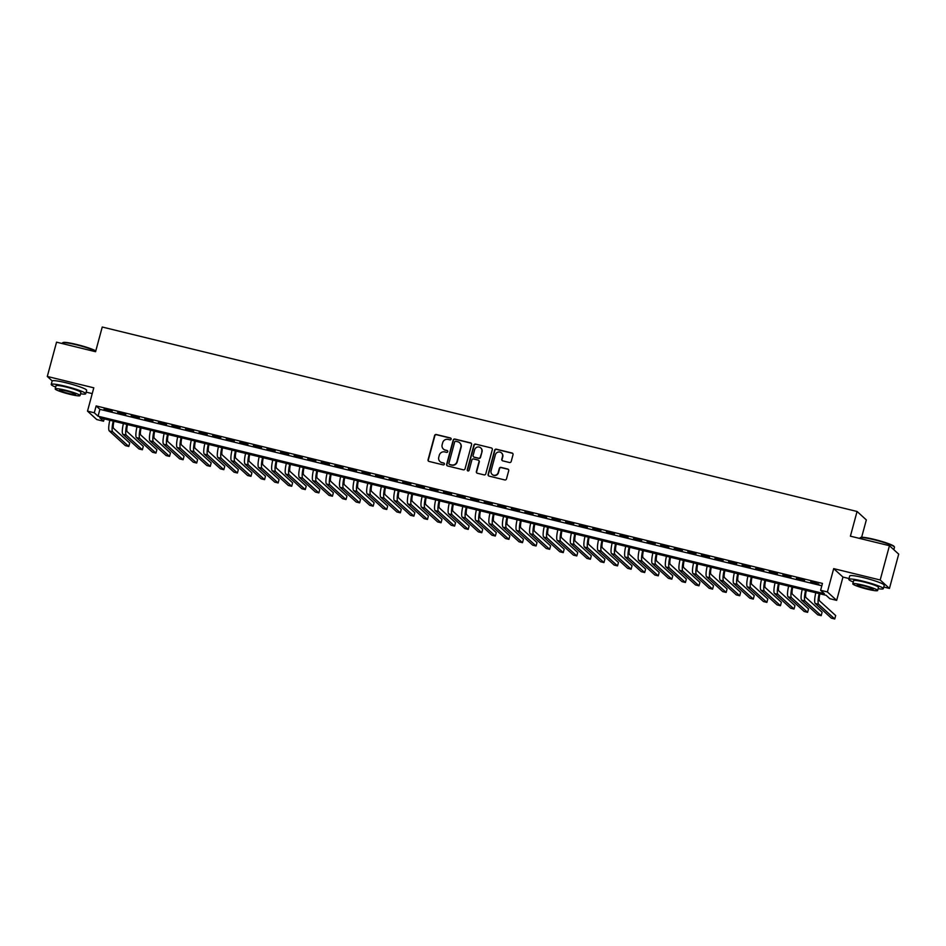 <?xml version="1.0" encoding="UTF-8"?>
<svg xmlns="http://www.w3.org/2000/svg" width="946" height="946" viewBox="0 0 946 946"><rect width="100%" height="100%" fill="white"/><g stroke="black" fill="none" stroke-linecap="round" stroke-linejoin="round"><path stroke-width="1.42" d="M451.136 439.145A0.981 0.958 -47.7 0 0 450.462 437.974L436.295 434.51A1.407 1.36 -47.7 0 0 434.604 435.527L428.065 459.756A1.407 1.36 -47.7 0 0 429.035 461.435L443.189 464.888A0.981 0.958 -47.7 0 0 444.112 463.221A0.981 0.958 -47.7 0 0 443.698 463.008L441.865 462.559A4.494 4.363 -47.7 0 1 438.767 457.214L439.311 455.192A4.494 4.363 -47.7 0 1 444.738 451.928L446.571 452.377A0.981 0.958 -47.7 0 0 447.482 450.71A0.981 0.958 -47.7 0 0 447.08 450.485L445.247 450.036A4.494 4.363 -47.7 0 1 442.149 444.691L442.693 442.669A4.494 4.363 -47.7 0 1 448.12 439.405L449.953 439.855A0.981 0.958 -47.7 0 0 451.136 439.145M450.982 438.305A0.981 0.958 -47.7 0 0 450.71 438.199L436.555 434.734A1.407 1.36 -47.7 0 0 434.853 435.763L428.313 459.993A1.407 1.36 -47.7 0 0 428.585 461.234M444.23 463.351A0.981 0.958 -47.7 0 0 443.958 463.233L441.865 462.559M447.6 450.828A0.981 0.958 -47.7 0 0 447.328 450.722L445.247 450.036M509.492 462.511A1.407 1.36 -47.7 0 0 511.195 461.494L513.028 454.695A1.407 1.36 -47.7 0 0 512.058 453.028L496.331 449.184A1.407 1.36 -47.7 0 0 494.64 450.201L488.101 474.431A1.407 1.36 -47.7 0 0 489.07 476.098L504.797 479.941A1.407 1.36 -47.7 0 0 506.488 478.924L508.7 470.718A1.407 1.36 -47.7 0 0 507.73 469.039L501.002 467.395A1.407 1.36 -47.7 0 0 499.311 468.412L498.211 472.492A3.749 3.642 -47.7 0 1 492.121 474.395A3.749 3.642 -47.7 0 1 491.08 470.741L495.385 454.79A3.749 3.642 -47.7 0 1 501.475 452.898A3.749 3.642 -47.7 0 1 502.515 456.54L501.794 459.2A1.407 1.36 -47.7 0 0 502.764 460.868L509.492 462.511M820.608 590.28L827.395 591.936L836.666 600.367L829.879 598.712L826.118 595.294L99.803 417.801L103.552 421.218L96.764 419.563L87.505 411.132L94.293 412.787L98.053 416.205L824.368 593.698L820.608 590.28L822.464 583.422L96.149 405.929L94.293 412.787M87.505 411.132L93.796 387.813L47.3 376.461L56.547 342.168L95.581 351.711L102.239 327.02L857.064 511.479L850.407 536.169L889.441 545.7L880.194 579.993L833.686 568.629L827.395 591.936M471.581 444.561A1.407 1.36 -47.7 0 0 470.611 442.894L454.884 439.05A1.407 1.36 -47.7 0 0 453.193 440.067L446.654 464.297A1.407 1.36 -47.7 0 0 447.624 465.976L463.351 469.819A1.407 1.36 -47.7 0 0 465.042 468.79L471.581 444.561M475.613 444.112L491.341 447.955A1.407 1.36 -47.7 0 1 492.31 449.634L485.771 473.863A1.407 1.36 -47.7 0 1 484.068 474.88L477.34 473.237A1.407 1.36 -47.7 0 1 476.37 471.569L479.019 461.743A1.407 1.36 -47.7 0 0 478.049 460.063L473.591 458.976A1.407 1.36 -47.7 0 0 471.888 459.993L469.133 470.221A0.981 0.958 -47.7 0 1 467.537 470.73A0.981 0.958 -47.7 0 1 467.265 469.772L473.911 445.14A1.407 1.36 -47.7 0 1 475.613 444.112L491.341 447.955M889.441 545.7L898.7 554.143L889.453 588.424L880.194 579.993M47.3 376.461L52.196 380.919M112.219 411.072L104.072 409.074L112.219 411.072M125.794 414.383L117.647 412.397L125.794 414.383M139.369 417.706L131.222 415.708L139.369 417.706M152.945 421.017L144.797 419.031L152.945 421.017M166.52 424.34L158.372 422.354L166.52 424.34M180.095 427.651L171.947 425.665L180.095 427.651M193.67 430.974L185.522 428.987L193.67 430.974M207.245 434.297L199.098 432.298L207.245 434.297M220.82 437.608L212.673 435.621L220.82 437.608M234.395 440.931L226.248 438.932L234.395 440.931M247.97 444.242L239.835 442.255L247.97 444.242M261.557 447.564L253.41 445.578L261.557 447.564M275.132 450.875L266.985 448.889L275.132 450.875M288.707 454.198L280.56 452.212L288.707 454.198M302.282 457.521L294.135 455.523L302.282 457.521M315.858 460.832L307.71 458.845L315.858 460.832M329.433 464.155L321.285 462.156L329.433 464.155M343.008 467.466L334.86 465.479L343.008 467.466M356.583 470.789L348.435 468.79L356.583 470.789M370.158 474.1L362.011 472.113L370.158 474.1M383.733 477.423L375.586 475.436L383.733 477.423M397.308 480.734L389.161 478.747L397.308 480.734M410.883 484.056L402.748 482.07L410.883 484.056M424.458 487.379L416.323 485.381L424.458 487.379M438.045 490.69L429.898 488.704L438.045 490.69M451.62 494.013L443.473 492.015L451.62 494.013M465.196 497.324L457.048 495.337L465.196 497.324M478.771 500.647L470.623 498.648L478.771 500.647M492.346 503.958L484.198 501.971L492.346 503.958M505.921 507.281L497.773 505.294L505.921 507.281M519.496 510.592L511.348 508.605L519.496 510.592M533.071 513.915L524.924 511.928L533.071 513.915M546.646 517.237L538.499 515.239L546.646 517.237M560.221 520.548L552.074 518.562L560.221 520.548M573.796 523.871L565.649 521.873L573.796 523.871M587.371 527.182L579.236 525.196L587.371 527.182M600.947 530.505L592.811 528.507L600.947 530.505M614.533 533.816L606.386 531.829L614.533 533.816M628.109 537.139L619.961 535.152L628.109 537.139M641.684 540.45L633.536 538.463L641.684 540.45M655.259 543.773L647.111 541.786L655.259 543.773M668.834 547.095L660.686 545.097L668.834 547.095M682.409 550.406L674.262 548.42L682.409 550.406M695.984 553.729L687.837 551.731L695.984 553.729M709.559 557.04L701.412 555.054L709.559 557.04M723.134 560.363L714.987 558.365L723.134 560.363M736.709 563.674L728.562 561.688L736.709 563.674M750.284 566.997L742.137 565.01L750.284 566.997M763.86 570.308L755.724 568.321L763.86 570.308M777.435 573.631L769.299 571.644L777.435 573.631M791.022 576.954L782.874 574.955L791.022 576.954M804.597 580.265L796.449 578.278L804.597 580.265M96.149 405.929L99.898 409.346L821.826 585.775M810.651 582.168L818.798 584.155L810.757 581.766M861.64 537.281L866.335 519.91L857.064 511.479M833.686 568.629L842.957 577.06L849.035 578.55M883.753 587.028L889.453 588.424M842.957 577.06L836.666 600.367M104.19 418.877L103.552 421.218M86.157 392.117L92.235 393.607M99.898 409.346L98.053 416.205M443.52 449.161A4.494 4.363 -47.7 0 0 445.495 450.272M440.138 461.683A4.494 4.363 -47.7 0 0 442.125 462.783M471.309 443.331A1.407 1.36 -47.7 0 0 470.86 443.118L455.144 439.275A1.407 1.36 -47.7 0 0 453.441 440.304L446.902 464.533A1.407 1.36 -47.7 0 0 447.174 465.775M455.842 441.297A0.981 0.958 -47.7 0 0 454.659 442.007L448.924 463.28A0.981 0.958 -47.7 0 0 449.598 464.451L451.526 464.924A4.494 4.363 -47.7 0 0 456.953 461.66L460.879 447.115A4.494 4.363 -47.7 0 0 457.781 441.77L455.842 441.297M459.756 442.87A4.494 4.363 -47.7 0 1 461.128 447.34L457.214 461.885A4.494 4.363 -47.7 0 1 451.786 465.148L449.847 464.675M478.759 460.501A1.407 1.36 -47.7 0 1 479.279 461.967L476.618 471.794A1.407 1.36 -47.7 0 0 476.89 473.035M475.862 444.348A1.407 1.36 -47.7 0 0 474.171 445.365L467.513 469.996A0.981 0.958 -47.7 0 0 467.679 470.824M481.774 451.538A3.749 3.642 -47.7 0 0 480.734 447.896A3.749 3.642 -47.7 0 0 474.644 449.799L473.13 455.416A1.407 1.36 -47.7 0 0 474.1 457.095L478.558 458.183A1.407 1.36 -47.7 0 0 480.261 457.166L482.022 451.774A3.749 3.642 -47.7 0 0 480.864 448.014M473.65 456.883A1.407 1.36 -47.7 0 0 474.348 457.32L474.1 457.095M482.022 451.774L480.509 457.391A1.407 1.36 -47.7 0 1 478.818 458.408L474.348 457.32M501.605 453.004A3.749 3.642 -47.7 0 1 502.764 456.764L502.042 459.425A1.407 1.36 -47.7 0 0 502.314 460.667M492.251 474.502A3.749 3.642 -47.7 0 0 498.459 472.716L498.211 472.492M508.44 469.476A1.407 1.36 -47.7 0 0 507.99 469.263L501.25 467.62A1.407 1.36 -47.7 0 0 499.559 468.648L498.459 472.716M512.756 453.453A1.407 1.36 -47.7 0 0 512.306 453.252L496.579 449.409A1.407 1.36 -47.7 0 0 494.888 450.426L488.349 474.656A1.407 1.36 -47.7 0 0 488.621 475.897M113.958 421.266A7.142 1.49 103.7 0 0 113.591 428.349L129.72 443.035L128.798 446.465L112.669 431.778A10.713 2.247 -76.3 0 1 113.236 421.088M128.798 446.465L125.404 445.637L109.275 430.938A10.713 2.247 -76.3 0 1 109.842 420.261M95.712 351.214A17.868 1.975 -164.9 0 0 76.52 344.829A17.868 1.975 -164.9 0 0 62.566 342.842L63.086 342.547A17.442 1.927 15.1 0 1 76.697 344.486A17.442 1.927 15.1 0 1 95.794 350.931M62.566 342.842A17.868 1.975 -164.9 0 0 62.401 343.031L62.247 343.564M80.528 393.773A17.868 1.975 -164.9 0 0 85.719 393.749A17.868 1.975 -164.9 0 0 65.345 386.252A17.868 1.975 -164.9 0 0 51.226 384.443A17.868 1.975 -164.9 0 0 55.696 387.08M85.719 393.749L86.642 390.32A17.868 1.975 -164.9 0 0 66.267 382.823A17.868 1.975 -164.9 0 0 52.148 381.013L51.226 384.443M55.199 388.901L56.051 385.743A12.866 1.431 15.1 0 1 66.22 387.044A12.866 1.431 15.1 0 1 80.883 392.448L80.032 395.605A12.866 1.431 -164.9 0 0 65.369 390.201A12.866 1.431 -164.9 0 0 55.199 388.901A12.866 1.431 -164.9 0 0 69.874 394.305A12.866 1.431 -164.9 0 0 80.032 395.605M69.07 393.571A8.289 0.922 -164.9 0 0 75.621 394.411A8.289 0.922 -164.9 0 0 66.161 390.935A8.289 0.922 -164.9 0 0 59.61 390.095A8.289 0.922 -164.9 0 0 69.07 393.571M860.151 537.754L860.671 537.458A17.442 1.927 15.1 0 1 874.293 539.397A17.442 1.927 15.1 0 1 894.136 546.481L894.431 547.001A17.868 1.975 -164.9 0 0 874.104 539.74A17.868 1.975 -164.9 0 0 860.151 537.754A17.868 1.975 -164.9 0 0 859.985 537.943L859.843 538.475M878.125 588.684A17.868 1.975 -164.9 0 0 883.304 588.66A17.868 1.975 -164.9 0 0 862.929 581.163A17.868 1.975 -164.9 0 0 848.81 579.354A17.868 1.975 -164.9 0 0 853.28 581.979M883.304 588.66L884.238 585.231A17.868 1.975 -164.9 0 0 863.852 577.734A17.868 1.975 -164.9 0 0 849.733 575.925L848.81 579.354M852.795 583.812L853.647 580.655A12.866 1.431 15.1 0 1 863.804 581.956A12.866 1.431 15.1 0 1 878.479 587.36L877.628 590.517A12.866 1.431 -164.9 0 0 862.953 585.113A12.866 1.431 -164.9 0 0 852.795 583.812A12.866 1.431 -164.9 0 0 867.458 589.216A12.866 1.431 -164.9 0 0 877.628 590.517M866.666 588.483A8.289 0.922 -164.9 0 0 873.217 589.323A8.289 0.922 -164.9 0 0 863.757 585.834A8.289 0.922 -164.9 0 0 857.206 585.006A8.289 0.922 -164.9 0 0 866.666 588.483M893.828 549.697L894.478 547.249A17.868 1.975 -164.9 0 0 894.431 547.001M127.533 424.577A7.142 1.49 103.7 0 0 127.166 431.66L143.295 446.346L142.373 449.776L126.244 435.089A10.713 2.247 -76.3 0 1 126.811 424.399M142.373 449.776L138.979 448.948L122.85 434.261A10.713 2.247 -76.3 0 1 123.418 423.572M141.108 427.899A7.142 1.49 103.7 0 0 140.741 434.983L156.882 449.669L155.948 453.099L139.819 438.412A10.713 2.247 -76.3 0 1 140.386 427.722M155.948 453.099L152.554 452.271L136.425 437.572A10.713 2.247 -76.3 0 1 136.993 426.894M154.683 431.222A7.142 1.49 103.7 0 0 154.328 438.294L170.457 452.98L169.523 456.41L153.394 441.723A10.713 2.247 -76.3 0 1 153.962 431.045M169.523 456.41L166.129 455.582L150 440.895A10.713 2.247 -76.3 0 1 150.568 430.205M168.27 434.533A7.142 1.49 103.7 0 0 167.903 441.616L184.032 456.303L183.098 459.732L166.969 445.046A10.713 2.247 -76.3 0 1 167.537 434.356M183.098 459.732L179.705 458.905L163.575 444.218A10.713 2.247 -76.3 0 1 164.143 433.528M181.845 437.856A7.142 1.49 103.7 0 0 181.478 444.927L197.608 459.626L196.685 463.043L180.556 448.357A10.713 2.247 -76.3 0 1 181.112 437.679M196.685 463.043L193.291 462.216L177.15 447.529A10.713 2.247 -76.3 0 1 177.718 436.839M195.42 441.167A7.142 1.49 103.7 0 0 195.053 448.25L211.183 462.937L210.26 466.366L194.131 451.68A10.713 2.247 -76.3 0 1 194.687 440.99M210.26 466.366L206.867 465.538L190.737 450.852A10.713 2.247 -76.3 0 1 191.293 440.162M208.995 444.49A7.142 1.49 103.7 0 0 208.628 451.561L224.758 466.26L223.835 469.689L207.706 454.991A10.713 2.247 -76.3 0 1 208.262 444.313M223.835 469.689L220.442 468.849L204.312 454.163A10.713 2.247 -76.3 0 1 204.868 443.485M222.57 447.801A7.142 1.49 103.7 0 0 222.204 454.884L238.333 469.571L237.411 473L221.281 458.313A10.713 2.247 -76.3 0 1 221.837 447.624M237.411 473L234.017 472.172L217.887 457.486A10.713 2.247 -76.3 0 1 218.443 446.796M236.145 451.124A7.142 1.49 103.7 0 0 235.779 458.207L251.908 472.894L250.986 476.323L234.856 461.636A10.713 2.247 -76.3 0 1 235.412 450.946M250.986 476.323L247.592 475.495L231.463 460.797A10.713 2.247 -76.3 0 1 232.018 450.119M249.72 454.435A7.142 1.49 103.7 0 0 249.354 461.518L265.483 476.205L264.561 479.634L248.431 464.947A10.713 2.247 -76.3 0 1 248.999 454.257M264.561 479.634L261.167 478.806L245.038 464.119A10.713 2.247 -76.3 0 1 245.605 453.43M263.295 457.758A7.142 1.49 103.7 0 0 262.929 464.841L279.058 479.527L278.136 482.957L262.007 468.27A10.713 2.247 -76.3 0 1 262.574 457.58M278.136 482.957L274.742 482.129L258.613 467.43A10.713 2.247 -76.3 0 1 259.18 456.752M276.871 461.08A7.142 1.49 103.7 0 0 276.504 468.152L292.633 482.838L291.711 486.268L275.582 471.581A10.713 2.247 -76.3 0 1 276.149 460.903M291.711 486.268L288.317 485.44L272.188 470.753A10.713 2.247 -76.3 0 1 272.755 460.063M290.446 464.391A7.142 1.49 103.7 0 0 290.079 471.475L306.208 486.161L305.286 489.59L289.157 474.904A10.713 2.247 -76.3 0 1 289.724 464.214M305.286 489.59L301.892 488.763L285.763 474.076A10.713 2.247 -76.3 0 1 286.331 463.386M304.021 467.714A7.142 1.49 103.7 0 0 303.654 474.786L319.795 489.484L318.861 492.901L302.732 478.215A10.713 2.247 -76.3 0 1 303.299 467.537M318.861 492.901L315.467 492.074L299.338 477.387A10.713 2.247 -76.3 0 1 299.906 466.709M317.596 471.025A7.142 1.49 103.7 0 0 317.241 478.108L333.37 492.795L332.436 496.224L316.307 481.538A10.713 2.247 -76.3 0 1 316.875 470.848M332.436 496.224L329.042 495.397L312.913 480.71A10.713 2.247 -76.3 0 1 313.481 470.02M331.171 474.348A7.142 1.49 103.7 0 0 330.816 481.419L346.945 496.118L346.011 499.547L329.882 484.849A10.713 2.247 -76.3 0 1 330.45 474.171M346.011 499.547L342.618 498.708L326.488 484.021A10.713 2.247 -76.3 0 1 327.056 473.343M344.758 477.659A7.142 1.49 103.7 0 0 344.391 484.742L360.521 499.429L359.598 502.858L343.457 488.171A10.713 2.247 -76.3 0 1 344.025 477.482M359.598 502.858L356.193 502.03L340.063 487.344A10.713 2.247 -76.3 0 1 340.631 476.654M358.333 480.982A7.142 1.49 103.7 0 0 357.966 488.065L374.096 502.752L373.173 506.181L357.044 491.494A10.713 2.247 -76.3 0 1 357.6 480.805M373.173 506.181L369.78 505.353L353.65 490.655A10.713 2.247 -76.3 0 1 354.206 479.977M371.908 484.293A7.142 1.49 103.7 0 0 371.542 491.376L387.671 506.063L386.748 509.492L370.619 494.805A10.713 2.247 -76.3 0 1 371.175 484.115M386.748 509.492L383.355 508.664L367.225 493.978A10.713 2.247 -76.3 0 1 367.781 483.288M385.483 487.616A7.142 1.49 103.7 0 0 385.117 494.699L401.246 509.386L400.324 512.815L384.194 498.128A10.713 2.247 -76.3 0 1 384.75 487.438M400.324 512.815L396.93 511.987L380.8 497.3A10.713 2.247 -76.3 0 1 381.356 486.611M399.058 490.939A7.142 1.49 103.7 0 0 398.692 498.01L414.821 512.697L413.899 516.126L397.769 501.439A10.713 2.247 -76.3 0 1 398.325 490.761M413.899 516.126L410.505 515.298L394.376 500.611A10.713 2.247 -76.3 0 1 394.931 489.922M412.633 494.25A7.142 1.49 103.7 0 0 412.267 501.333L428.396 516.019L427.474 519.449L411.344 504.762A10.713 2.247 -76.3 0 1 411.912 494.072M427.474 519.449L424.08 518.621L407.951 503.934A10.713 2.247 -76.3 0 1 408.506 493.244M426.208 497.572A7.142 1.49 103.7 0 0 425.842 504.644L441.971 519.342L441.049 522.76L424.92 508.073A10.713 2.247 -76.3 0 1 425.487 497.395M441.049 522.76L437.655 521.932L421.526 507.245A10.713 2.247 -76.3 0 1 422.093 496.567M439.784 500.883A7.142 1.49 103.7 0 0 439.417 507.967L455.546 522.653L454.624 526.082L438.495 511.396A10.713 2.247 -76.3 0 1 439.062 500.706M454.624 526.082L451.23 525.255L435.101 510.568A10.713 2.247 -76.3 0 1 435.668 499.878M453.359 504.206A7.142 1.49 103.7 0 0 452.992 511.289L469.121 525.976L468.199 529.405L452.07 514.707A10.713 2.247 -76.3 0 1 452.637 504.029M468.199 529.405L464.805 528.566L448.676 513.879A10.713 2.247 -76.3 0 1 449.244 503.201M466.934 507.517A7.142 1.49 103.7 0 0 466.567 514.6L482.697 529.287L481.774 532.716L465.645 518.03A10.713 2.247 -76.3 0 1 466.212 507.34M481.774 532.716L478.38 531.889L462.251 517.202A10.713 2.247 -76.3 0 1 462.819 506.512M480.509 510.84A7.142 1.49 103.7 0 0 480.142 517.923L496.283 532.61L495.349 536.039L479.22 521.352A10.713 2.247 -76.3 0 1 479.788 510.663M495.349 536.039L491.955 535.211L475.826 520.513A10.713 2.247 -76.3 0 1 476.394 509.835M494.084 514.151A7.142 1.49 103.7 0 0 493.729 521.234L509.859 535.921L508.924 539.35L492.795 524.663A10.713 2.247 -76.3 0 1 493.363 513.974M508.924 539.35L505.531 538.522L489.401 523.836A10.713 2.247 -76.3 0 1 489.969 513.146M507.659 517.474A7.142 1.49 103.7 0 0 507.304 524.557L523.434 539.244L522.499 542.673L506.37 527.986A10.713 2.247 -76.3 0 1 506.938 517.296M522.499 542.673L519.106 541.845L502.976 527.159A10.713 2.247 -76.3 0 1 503.544 516.469M521.246 520.797A7.142 1.49 103.7 0 0 520.879 527.868L537.009 542.555L536.086 545.984L519.945 531.297A10.713 2.247 -76.3 0 1 520.513 520.619M536.086 545.984L532.693 545.156L516.551 530.47A10.713 2.247 -76.3 0 1 517.119 519.78M534.821 524.108A7.142 1.49 103.7 0 0 534.455 531.191L550.584 545.877L549.661 549.307L533.532 534.62A10.713 2.247 -76.3 0 1 534.088 523.93M549.661 549.307L546.268 548.479L530.138 533.792A10.713 2.247 -76.3 0 1 530.694 523.103M548.396 527.43A7.142 1.49 103.7 0 0 548.03 534.502L564.159 549.2L563.237 552.618L547.107 537.931A10.713 2.247 -76.3 0 1 547.663 527.253M563.237 552.618L559.843 551.79L543.714 537.103A10.713 2.247 -76.3 0 1 544.269 526.425M561.971 530.741A7.142 1.49 103.7 0 0 561.605 537.825L577.734 552.511L576.812 555.941L560.682 541.254A10.713 2.247 -76.3 0 1 561.238 530.564M576.812 555.941L573.418 555.113L557.289 540.426A10.713 2.247 -76.3 0 1 557.844 529.736M575.546 534.064A7.142 1.49 103.7 0 0 575.18 541.147L591.309 555.834L590.387 559.263L574.257 544.565A10.713 2.247 -76.3 0 1 574.813 533.887M590.387 559.263L586.993 558.424L570.864 543.737A10.713 2.247 -76.3 0 1 571.419 533.059M589.122 537.375A7.142 1.49 103.7 0 0 588.755 544.458L604.884 559.145L603.962 562.574L587.833 547.888A10.713 2.247 -76.3 0 1 588.4 537.198M603.962 562.574L600.568 561.747L584.439 547.06A10.713 2.247 -76.3 0 1 585.006 536.37M602.697 540.698A7.142 1.49 103.7 0 0 602.33 547.781L618.459 562.468L617.537 565.897L601.408 551.211A10.713 2.247 -76.3 0 1 601.975 540.521M617.537 565.897L614.143 565.069L598.014 550.371A10.713 2.247 -76.3 0 1 598.582 539.693M616.272 544.009A7.142 1.49 103.7 0 0 615.905 551.092L632.034 565.779L631.112 569.208L614.983 554.522A10.713 2.247 -76.3 0 1 615.55 543.832M631.112 569.208L627.718 568.38L611.589 553.694A10.713 2.247 -76.3 0 1 612.157 543.004M629.847 547.332A7.142 1.49 103.7 0 0 629.48 554.415L645.61 569.102L644.687 572.531L628.558 557.844A10.713 2.247 -76.3 0 1 629.125 547.155M644.687 572.531L641.293 571.703L625.164 557.017A10.713 2.247 -76.3 0 1 625.732 546.327M643.422 550.655A7.142 1.49 103.7 0 0 643.055 557.726L659.185 572.413L658.262 575.842L642.133 561.155A10.713 2.247 -76.3 0 1 642.701 550.477M658.262 575.842L654.869 575.014L638.739 560.328A10.713 2.247 -76.3 0 1 639.307 549.638M656.997 553.966A7.142 1.49 103.7 0 0 656.63 561.049L672.772 575.736L671.837 579.165L655.708 564.478A10.713 2.247 -76.3 0 1 656.276 553.788M671.837 579.165L668.444 578.337L652.314 563.65A10.713 2.247 -76.3 0 1 652.882 552.961M670.572 557.289A7.142 1.49 103.7 0 0 670.217 564.36L686.347 579.058L685.412 582.476L669.283 567.789A10.713 2.247 -76.3 0 1 669.851 557.111M685.412 582.476L682.019 581.648L665.889 566.961A10.713 2.247 -76.3 0 1 666.457 556.283M684.159 560.6A7.142 1.49 103.7 0 0 683.792 567.683L699.922 582.369L698.988 585.799L682.858 571.112A10.713 2.247 -76.3 0 1 683.426 560.422M698.988 585.799L695.594 584.971L679.465 570.284A10.713 2.247 -76.3 0 1 680.032 559.594M697.734 563.922A7.142 1.49 103.7 0 0 697.368 571.006L713.497 585.692L712.575 589.122L696.433 574.423A10.713 2.247 -76.3 0 1 697.001 563.745M712.575 589.122L709.181 588.282L693.04 573.595A10.713 2.247 -76.3 0 1 693.607 562.917M711.309 567.233A7.142 1.49 103.7 0 0 710.943 574.317L727.072 589.003L726.15 592.433L710.02 577.746A10.713 2.247 -76.3 0 1 710.576 567.056M726.15 592.433L722.756 591.605L706.627 576.918A10.713 2.247 -76.3 0 1 707.182 566.228M724.884 570.556A7.142 1.49 103.7 0 0 724.518 577.639L740.647 592.326L739.725 595.755L723.595 581.069A10.713 2.247 -76.3 0 1 724.151 570.379M739.725 595.755L736.331 594.928L720.202 580.229A10.713 2.247 -76.3 0 1 720.757 569.551M738.459 573.867A7.142 1.49 103.7 0 0 738.093 580.95L754.222 595.637L753.3 599.066L737.171 584.38A10.713 2.247 -76.3 0 1 737.726 573.69M753.3 599.066L749.906 598.239L733.777 583.552A10.713 2.247 -76.3 0 1 734.333 572.862M752.035 577.19A7.142 1.49 103.7 0 0 751.668 584.273L767.797 598.96L766.875 602.389L750.746 587.703A10.713 2.247 -76.3 0 1 751.301 577.013M766.875 602.389L763.481 601.561L747.352 586.875A10.713 2.247 -76.3 0 1 747.908 576.185M765.61 580.513A7.142 1.49 103.7 0 0 765.243 587.584L781.372 602.271L780.45 605.7L764.321 591.014A10.713 2.247 -76.3 0 1 764.888 580.336M780.45 605.7L777.056 604.872L760.927 590.186A10.713 2.247 -76.3 0 1 761.495 579.496M779.185 583.824A7.142 1.49 103.7 0 0 778.818 590.907L794.947 605.594L794.025 609.023L777.896 594.336A10.713 2.247 -76.3 0 1 778.463 583.647M794.025 609.023L790.631 608.195L774.502 593.509A10.713 2.247 -76.3 0 1 775.07 582.819M792.76 587.147A7.142 1.49 103.7 0 0 792.393 594.218L808.523 608.917L807.6 612.334L791.471 597.647A10.713 2.247 -76.3 0 1 792.038 586.969M807.6 612.334L804.206 611.506L788.077 596.82A10.713 2.247 -76.3 0 1 788.645 586.142M806.335 590.458A7.142 1.49 103.7 0 0 805.968 597.541L822.098 612.228L821.175 615.657L805.046 600.97A10.713 2.247 -76.3 0 1 805.614 590.28M821.175 615.657L817.782 614.829L801.652 600.142A10.713 2.247 -76.3 0 1 802.22 589.453M819.91 593.781A7.142 1.49 103.7 0 0 819.543 600.864L835.673 615.55L834.75 618.98L818.621 604.281A10.713 2.247 -76.3 0 1 819.189 593.603M834.75 618.98L831.357 618.14L815.227 603.453A10.713 2.247 -76.3 0 1 815.795 592.775M109.275 430.938L112.669 431.778M122.85 434.261L126.244 435.089M136.425 437.572L139.819 438.412M150 440.895L153.394 441.723M163.575 444.218L166.969 445.046M177.15 447.529L180.556 448.357M190.737 450.852L194.131 451.68M204.312 454.163L207.706 454.991M217.887 457.486L221.281 458.313M231.463 460.797L234.856 461.636M245.038 464.119L248.431 464.947M258.613 467.43L262.007 468.27M272.188 470.753L275.582 471.581M285.763 474.076L289.157 474.904M299.338 477.387L302.732 478.215M312.913 480.71L316.307 481.538M326.488 484.021L329.882 484.849M340.063 487.344L343.457 488.171M353.65 490.655L357.044 491.494M367.225 493.978L370.619 494.805M380.8 497.3L384.194 498.128M394.376 500.611L397.769 501.439M407.951 503.934L411.344 504.762M421.526 507.245L424.92 508.073M435.101 510.568L438.495 511.396M448.676 513.879L452.07 514.707M462.251 517.202L465.645 518.03M475.826 520.513L479.22 521.352M489.401 523.836L492.795 524.663M502.976 527.159L506.37 527.986M516.551 530.47L519.945 531.297M530.138 533.792L533.532 534.62M543.714 537.103L547.107 537.931M557.289 540.426L560.682 541.254M570.864 543.737L574.257 544.565M584.439 547.06L587.833 547.888M598.014 550.371L601.408 551.211M611.589 553.694L614.983 554.522M625.164 557.017L628.558 557.844M638.739 560.328L642.133 561.155M652.314 563.65L655.708 564.478M665.889 566.961L669.283 567.789M679.465 570.284L682.858 571.112M693.04 573.595L696.433 574.423M706.627 576.918L710.02 577.746M720.202 580.229L723.595 581.069M733.777 583.552L737.171 584.38M747.352 586.875L750.746 587.703M760.927 590.186L764.321 591.014M774.502 593.509L777.896 594.336M788.077 596.82L791.471 597.647M801.652 600.142L805.046 600.97M815.227 603.453L818.621 604.281"/></g></svg>

